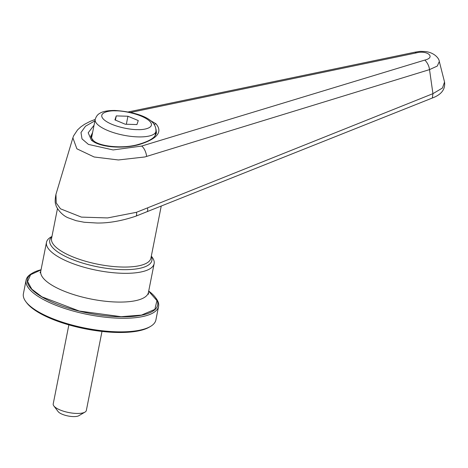 <?xml version="1.0" encoding="UTF-8"?>
<svg xmlns="http://www.w3.org/2000/svg" width="468" height="468" viewBox="0 0 468 468"><rect width="100%" height="100%" fill="white"/><g stroke="black" fill="none" stroke-linecap="round" stroke-linejoin="round"><path stroke-width="0.7" d="M51.889 236.755A52.053 16.743 11.2 0 0 54.873 249.754A52.053 16.743 11.2 0 0 116.55 269.375A52.053 16.743 11.2 0 0 151.258 256.435M51.954 236.445L50.848 237.095A54.867 17.649 11.2 0 0 46.484 242.342A54.867 17.649 11.2 0 0 51.872 252.334A54.867 17.649 11.2 0 0 124.032 273.318A54.867 17.649 11.2 0 0 154.13 263.659A54.867 17.649 11.2 0 0 152.094 257.143L151.322 256.125M148.707 291.061A66.403 21.358 -168.8 0 1 155.218 297.221A66.403 21.358 -168.8 0 1 121.259 316.795A66.403 21.358 -168.8 0 1 47.443 299.941A66.403 21.358 -168.8 0 1 32.684 272.955A66.403 21.358 -168.8 0 1 41.055 269.743M32.684 272.955L31.461 273.675A67.532 21.721 11.2 0 0 26.091 280.133A67.532 21.721 11.2 0 0 121.534 318.258A67.532 21.721 11.2 0 0 158.582 306.365A67.532 21.721 11.2 0 0 156.078 298.35L155.218 297.221M26.091 280.133L23.4 293.723A67.532 21.721 11.2 0 0 25.904 301.743A67.532 21.721 11.2 0 0 118.843 331.847A67.532 21.721 11.2 0 0 150.52 326.412A67.532 21.721 11.2 0 0 155.891 319.96L158.582 306.365M25.904 301.743L26.764 302.872A66.403 21.358 11.2 0 0 118.152 332.479A66.403 21.358 11.2 0 0 149.298 327.132L150.52 326.412M68.866 324.868L53.212 403.925A16.883 5.429 11.2 0 0 53.838 405.926A16.883 5.429 11.2 0 0 77.074 413.455A16.883 5.429 11.2 0 0 84.995 412.097A16.883 5.429 11.2 0 0 86.334 410.483L101.989 331.426M53.838 405.926L58.114 411.577A11.255 3.621 11.2 0 0 73.605 416.596A11.255 3.621 11.2 0 0 78.881 415.689L84.995 412.097M57.488 208.494L51.556 238.458A50.649 16.292 11.2 0 0 123.137 267.053A50.649 16.292 11.2 0 0 150.924 258.137L161.238 206.049M156.072 129.49L156.452 133.134L154.978 135.948C152.603 139.136 146.952 141.997 138.025 144.542C121.92 149.175 98.625 146.203 93.354 140.505A2.814 2.311 130.6 0 0 93.354 140.499C91.044 137.569 90.301 135.989 91.108 135.755L92.623 132.438M92.032 135.445A31.795 10.226 11.2 0 0 91.044 136.72M144.846 156.967L118.381 159.968L94.15 156.991L76.887 148.806L72.873 137.867L55.949 194.372L56.224 202.925L60.471 208.804L81.403 217.111L107.593 217.93L136.463 212.308L432.935 93.664L429.519 69.615L144.846 156.967M130.619 112.455L416.45 52.866L414.952 52.182C421.492 51.106 419.112 51.357 424.845 51.521C433.532 52.135 439.136 58.009 439.306 61.501L437.287 66.064L429.519 69.609C429.062 66.011 427.506 62.835 424.856 60.068L141.64 146.069L113.11 149.947L88.423 144.401L82.017 138.902L80.982 132.543L85.498 126.208L94.922 120.843M147.531 207.944A5.628 2.27 68.3 0 1 146.829 211.776L432.356 98.005L432.935 93.664L442.476 88.002L444.541 82.011L439.294 61.448M146.829 211.776L135.855 216.175C121.721 220.925 108.746 223.207 96.929 223.02L84.222 222.259L76.068 220.674L68.205 217.825C61.021 214.999 55.821 206.762 55.897 204.838C54.914 203.071 54.931 199.579 55.949 194.372M155.054 135.86L155.92 131.473A30.952 9.957 -168.8 0 1 138.943 136.919A30.952 9.957 -168.8 0 1 95.197 119.445L91.576 137.744A30.952 9.957 11.2 0 0 91.512 138.312M125.26 124.225L136.931 124.558L138.265 120.563L127.928 116.239L116.257 115.906L114.923 119.902L125.26 124.225M116.257 115.906L115.426 120.106M127.928 116.239L126.342 124.254M148.672 291.219L156.938 300.643L154.849 309.383L141.488 315.093L121.136 316.69L79.267 311.039L41.927 296.829L31.83 289.195L27.594 281.572L30.595 274.704L41.026 269.901M46.484 242.342L40.786 271.095A54.867 17.649 11.2 0 0 118.34 302.071A54.867 17.649 11.2 0 0 148.438 292.406L148.502 294.243M137.545 129.613C131.444 129.899 112.648 126.869 104.241 119.925C96.443 112.987 108.664 110.389 115.643 110.857C121.744 110.565 140.54 113.595 148.947 120.539C156.751 127.477 144.524 130.075 137.545 129.613M146.63 156.417A9.003 3.99 -106.9 0 0 141.64 146.069M136.463 212.308A5.628 2.077 69.7 0 1 135.855 216.175M416.45 52.866C427.36 49.912 436.077 57.406 424.856 60.068M94.05 125.248L88.183 132.789L91.383 140.107C98.935 147.069 121.569 149.28 138.604 144.729C157.306 138.99 163.069 131.988 155.897 123.722L150.07 120.317M93.354 140.499A2.814 2.311 130.6 0 0 91.383 140.107M155.897 123.722A2.814 2.311 130.6 0 0 154.399 124.611M154.13 263.659L148.438 292.406M40.032 272.756L40.786 271.095M95.197 119.445C96.747 114.391 99.848 113.396 99.877 113.274C101.579 112.168 105.505 110.471 114.689 110.454C133.093 111.606 157.002 117.322 155.92 131.473M72.873 137.867L73.634 135.796L77.559 129.893L80.759 126.933L84.451 124.353L90.26 121.335L95.203 119.416M128.255 111.951L414.97 52.176M444.536 82.011C445.489 89.289 441.423 94.624 432.356 98.011"/></g></svg>
